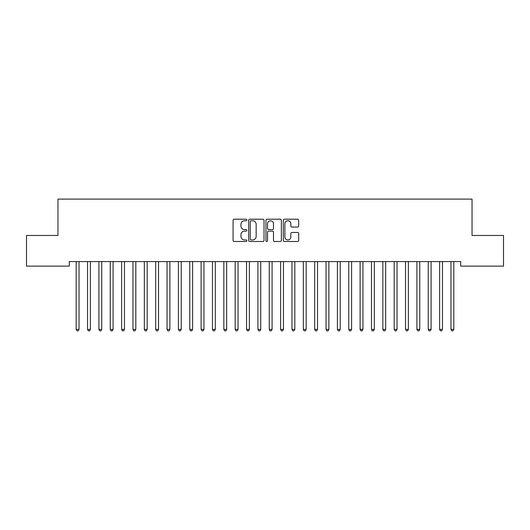 <?xml version="1.0" encoding="UTF-8"?>
<svg xmlns="http://www.w3.org/2000/svg" width="530" height="530" viewBox="0 0 530 530"><rect width="100%" height="100%" fill="white"/><g stroke="black" fill="none" stroke-linecap="round" stroke-linejoin="round"><path stroke-width="0.79" d="M246.828 219.983A0.782 0.782 0 0 0 246.046 219.201L234.207 219.201A1.113 1.113 0 0 0 233.087 220.314L233.087 240.381A1.113 1.113 0 0 0 234.207 241.494L246.046 241.494A0.782 0.782 0 0 0 246.828 240.719A0.782 0.782 0 0 0 246.046 239.938L244.515 239.938A3.564 3.564 0 0 1 240.951 236.367L240.951 234.697A3.564 3.564 0 0 1 244.515 231.133L246.046 231.133A0.782 0.782 0 0 0 246.828 230.351A0.782 0.782 0 0 0 246.046 229.569L244.515 229.569A3.564 3.564 0 0 1 240.951 225.999L240.951 224.329A3.564 3.564 0 0 1 244.515 220.765L246.046 220.765A0.782 0.782 0 0 0 246.828 219.983M297.582 227.059A1.113 1.113 0 0 0 298.695 225.946L298.695 220.314A1.113 1.113 0 0 0 297.582 219.201L284.424 219.201A1.113 1.113 0 0 0 283.311 220.314L283.311 240.381A1.113 1.113 0 0 0 284.424 241.494L297.582 241.494A1.113 1.113 0 0 0 298.695 240.381L298.695 233.584A1.113 1.113 0 0 0 297.582 232.465L291.95 232.465A1.113 1.113 0 0 0 290.837 233.584L290.837 236.956A2.981 2.981 0 0 1 287.856 239.938A2.981 2.981 0 0 1 284.868 236.956L284.868 223.746A2.981 2.981 0 0 1 287.856 220.765A2.981 2.981 0 0 1 290.837 223.746L290.837 225.946A1.113 1.113 0 0 0 291.95 227.059L297.582 227.059M460.683 261.581L69.317 261.581L69.317 266.126L26.5 266.126L26.5 235.459L57.962 235.459L57.962 199.114L472.038 199.114L472.038 235.459L503.5 235.459L503.5 266.126L460.683 266.126L460.683 261.581M264.026 220.314A1.113 1.113 0 0 0 262.906 219.201L249.756 219.201A1.113 1.113 0 0 0 248.643 220.314L248.643 240.381A1.113 1.113 0 0 0 249.756 241.494L262.906 241.494A1.113 1.113 0 0 0 264.026 240.381L264.026 220.314M267.094 219.201L280.244 219.201A1.113 1.113 0 0 1 281.357 220.314L281.357 240.381A1.113 1.113 0 0 1 280.244 241.494L274.613 241.494A1.113 1.113 0 0 1 273.5 240.381L273.5 232.246A1.113 1.113 0 0 0 272.387 231.133L268.65 231.133A1.113 1.113 0 0 0 267.537 232.246L267.537 240.719A0.782 0.782 0 0 1 266.756 241.494A0.782 0.782 0 0 1 265.974 240.719L265.974 220.314A1.113 1.113 0 0 1 267.094 219.201M250.981 220.765A0.782 0.782 0 0 0 250.2 221.54L250.2 239.156A0.782 0.782 0 0 0 250.981 239.938L252.598 239.938A3.564 3.564 0 0 0 256.162 236.367L256.162 224.329A3.564 3.564 0 0 0 252.598 220.765L250.981 220.765M273.5 223.799A2.981 2.981 0 0 0 270.519 220.818A2.981 2.981 0 0 0 267.537 223.799L267.537 228.456A1.113 1.113 0 0 0 268.65 229.569L272.387 229.569A1.113 1.113 0 0 0 273.5 228.456L273.5 223.799M76.108 261.747A1.133 1.133 -179.5 0 1 76.188 262.171A1.133 1.133 179.5 0 0 76.108 261.747L76.035 261.581M79.175 261.581L79.109 261.747A1.133 1.133 179.5 0 0 79.03 262.171L79.03 329.408L76.188 329.408L76.188 262.171M79.03 329.408L78.175 330.886L77.042 330.886L76.188 329.408M87.463 261.747A1.133 1.133 -179.5 0 1 87.543 262.171A1.133 1.133 179.5 0 0 87.463 261.747L87.397 261.581M98.819 261.747A1.133 1.133 -179.5 0 1 98.905 262.171A1.133 1.133 179.5 0 0 98.819 261.747L98.752 261.581M90.531 261.581L90.464 261.747A1.133 1.133 179.5 0 0 90.385 262.171L90.385 329.408L87.543 329.408L87.543 262.171M90.385 329.408L89.53 330.886L88.397 330.886L87.543 329.408M101.892 261.581L101.826 261.747A1.133 1.133 179.5 0 0 101.74 262.171L101.74 329.408L98.905 329.408L98.905 262.171M101.74 329.408L100.892 330.886L99.753 330.886L98.905 329.408M110.174 261.747A1.133 1.133 -179.5 0 1 110.26 262.171A1.133 1.133 179.5 0 0 110.174 261.747L110.107 261.581M121.536 261.747A1.133 1.133 -179.5 0 1 121.615 262.171A1.133 1.133 179.5 0 0 121.536 261.747L121.469 261.581M113.248 261.581L113.181 261.747A1.133 1.133 179.5 0 0 113.095 262.171L113.095 329.408L110.26 329.408L110.26 262.171M113.095 329.408L112.247 330.886L111.108 330.886L110.26 329.408M124.603 261.581L124.537 261.747A1.133 1.133 179.5 0 0 124.457 262.171L124.457 329.408L121.615 329.408L121.615 262.171M124.457 329.408L123.603 330.886L122.47 330.886L121.615 329.408M132.891 261.747A1.133 1.133 -179.5 0 1 132.97 262.171A1.133 1.133 179.5 0 0 132.891 261.747L132.825 261.581M135.965 261.581L135.892 261.747A1.133 1.133 179.5 0 0 135.812 262.171L135.812 329.408L132.97 329.408L132.97 262.171M135.812 329.408L134.958 330.886L133.825 330.886L132.97 329.408M144.246 261.747A1.133 1.133 -179.5 0 1 144.332 262.171A1.133 1.133 179.5 0 0 144.246 261.747L144.18 261.581M147.32 261.581L147.254 261.747A1.133 1.133 179.5 0 0 147.168 262.171L147.168 329.408L144.332 329.408L144.332 262.171M147.168 329.408L146.32 330.886L145.18 330.886L144.332 329.408M155.608 261.747A1.133 1.133 -179.5 0 1 155.688 262.171A1.133 1.133 179.5 0 0 155.608 261.747L155.535 261.581M158.675 261.581L158.609 261.747A1.133 1.133 179.5 0 0 158.53 262.171L158.53 329.408L155.688 329.408L155.688 262.171M158.53 329.408L157.675 330.886L156.542 330.886L155.688 329.408M166.963 261.747A1.133 1.133 -179.5 0 1 167.043 262.171A1.133 1.133 179.5 0 0 166.963 261.747L166.897 261.581M170.031 261.581L169.964 261.747A1.133 1.133 179.5 0 0 169.885 262.171L169.885 329.408L167.043 329.408L167.043 262.171M169.885 329.408L169.03 330.886L167.897 330.886L167.043 329.408M178.319 261.747A1.133 1.133 -179.5 0 1 178.405 262.171A1.133 1.133 179.5 0 0 178.319 261.747L178.252 261.581M181.393 261.581L181.326 261.747A1.133 1.133 179.5 0 0 181.24 262.171L181.24 329.408L178.405 329.408L178.405 262.171M181.24 329.408L180.392 330.886L179.253 330.886L178.405 329.408M189.674 261.747A1.133 1.133 -179.5 0 1 189.76 262.171A1.133 1.133 179.5 0 0 189.674 261.747L189.607 261.581M192.748 261.581L192.681 261.747A1.133 1.133 179.5 0 0 192.595 262.171L192.595 329.408L189.76 329.408L189.76 262.171M192.595 329.408L191.747 330.886L190.608 330.886L189.76 329.408M201.036 261.747A1.133 1.133 -179.5 0 1 201.115 262.171A1.133 1.133 179.5 0 0 201.036 261.747L200.969 261.581M204.103 261.581L204.037 261.747A1.133 1.133 179.5 0 0 203.957 262.171L203.957 329.408L201.115 329.408L201.115 262.171M203.957 329.408L203.103 330.886L201.97 330.886L201.115 329.408M212.391 261.747A1.133 1.133 -179.5 0 1 212.47 262.171A1.133 1.133 179.5 0 0 212.391 261.747L212.325 261.581M215.465 261.581L215.392 261.747A1.133 1.133 179.5 0 0 215.312 262.171L215.312 329.408L212.47 329.408L212.47 262.171M215.312 329.408L214.458 330.886L213.325 330.886L212.47 329.408M223.746 261.747A1.133 1.133 -179.5 0 1 223.832 262.171A1.133 1.133 179.5 0 0 223.746 261.747L223.68 261.581M226.82 261.581L226.754 261.747A1.133 1.133 179.5 0 0 226.668 262.171L226.668 329.408L223.832 329.408L223.832 262.171M226.668 329.408L225.82 330.886L224.68 330.886L223.832 329.408M235.108 261.747A1.133 1.133 -179.5 0 1 235.188 262.171A1.133 1.133 179.5 0 0 235.108 261.747L235.035 261.581M238.175 261.581L238.109 261.747A1.133 1.133 179.5 0 0 238.03 262.171L238.03 329.408L235.188 329.408L235.188 262.171M238.03 329.408L237.175 330.886L236.042 330.886L235.188 329.408M246.463 261.747A1.133 1.133 -179.5 0 1 246.543 262.171A1.133 1.133 179.5 0 0 246.463 261.747L246.397 261.581M249.531 261.581L249.464 261.747A1.133 1.133 179.5 0 0 249.385 262.171L249.385 329.408L246.543 329.408L246.543 262.171M249.385 329.408L248.53 330.886L247.397 330.886L246.543 329.408M257.819 261.747A1.133 1.133 -179.5 0 1 257.905 262.171A1.133 1.133 179.5 0 0 257.819 261.747L257.752 261.581M260.892 261.581L260.826 261.747A1.133 1.133 179.5 0 0 260.74 262.171L260.74 329.408L257.905 329.408L257.905 262.171M260.74 329.408L259.892 330.886L258.753 330.886L257.905 329.408M269.174 261.747A1.133 1.133 -179.5 0 1 269.26 262.171A1.133 1.133 179.5 0 0 269.174 261.747L269.107 261.581M272.248 261.581L272.181 261.747A1.133 1.133 179.5 0 0 272.095 262.171L272.095 329.408L269.26 329.408L269.26 262.171M272.095 329.408L271.247 330.886L270.108 330.886L269.26 329.408M280.536 261.747A1.133 1.133 -179.5 0 1 280.615 262.171A1.133 1.133 179.5 0 0 280.536 261.747L280.469 261.581M283.603 261.581L283.537 261.747A1.133 1.133 179.5 0 0 283.457 262.171L283.457 329.408L280.615 329.408L280.615 262.171M283.457 329.408L282.603 330.886L281.47 330.886L280.615 329.408M291.891 261.747A1.133 1.133 -179.5 0 1 291.97 262.171A1.133 1.133 179.5 0 0 291.891 261.747L291.825 261.581M294.965 261.581L294.892 261.747A1.133 1.133 179.5 0 0 294.812 262.171L294.812 329.408L291.97 329.408L291.97 262.171M294.812 329.408L293.958 330.886L292.825 330.886L291.97 329.408M303.246 261.747A1.133 1.133 -179.5 0 1 303.332 262.171A1.133 1.133 179.5 0 0 303.246 261.747L303.18 261.581M306.32 261.581L306.254 261.747A1.133 1.133 179.5 0 0 306.168 262.171L306.168 329.408L303.332 329.408L303.332 262.171M306.168 329.408L305.32 330.886L304.18 330.886L303.332 329.408M314.608 261.747A1.133 1.133 -179.5 0 1 314.688 262.171A1.133 1.133 179.5 0 0 314.608 261.747L314.535 261.581M317.675 261.581L317.609 261.747A1.133 1.133 179.5 0 0 317.53 262.171L317.53 329.408L314.688 329.408L314.688 262.171M317.53 329.408L316.675 330.886L315.542 330.886L314.688 329.408M325.963 261.747A1.133 1.133 -179.5 0 1 326.043 262.171A1.133 1.133 179.5 0 0 325.963 261.747L325.897 261.581M329.031 261.581L328.964 261.747A1.133 1.133 179.5 0 0 328.885 262.171L328.885 329.408L326.043 329.408L326.043 262.171M328.885 329.408L328.03 330.886L326.897 330.886L326.043 329.408M337.319 261.747A1.133 1.133 -179.5 0 1 337.405 262.171A1.133 1.133 179.5 0 0 337.319 261.747L337.252 261.581M348.674 261.747A1.133 1.133 -179.5 0 1 348.76 262.171A1.133 1.133 179.5 0 0 348.674 261.747L348.608 261.581M360.036 261.747A1.133 1.133 -179.5 0 1 360.115 262.171A1.133 1.133 179.5 0 0 360.036 261.747L359.969 261.581M371.391 261.747A1.133 1.133 -179.5 0 1 371.47 262.171A1.133 1.133 179.5 0 0 371.391 261.747L371.325 261.581M382.746 261.747A1.133 1.133 -179.5 0 1 382.832 262.171A1.133 1.133 179.5 0 0 382.746 261.747L382.68 261.581M394.108 261.747A1.133 1.133 -179.5 0 1 394.188 262.171A1.133 1.133 179.5 0 0 394.108 261.747L394.035 261.581M405.463 261.747A1.133 1.133 -179.5 0 1 405.543 262.171A1.133 1.133 179.5 0 0 405.463 261.747L405.397 261.581M340.392 261.581L340.326 261.747A1.133 1.133 179.5 0 0 340.24 262.171L340.24 329.408L337.405 329.408L337.405 262.171M340.24 329.408L339.392 330.886L338.253 330.886L337.405 329.408M351.748 261.581L351.682 261.747A1.133 1.133 179.5 0 0 351.595 262.171L351.595 329.408L348.76 329.408L348.76 262.171M351.595 329.408L350.747 330.886L349.608 330.886L348.76 329.408M363.103 261.581L363.037 261.747A1.133 1.133 179.5 0 0 362.957 262.171L362.957 329.408L360.115 329.408L360.115 262.171M362.957 329.408L362.103 330.886L360.97 330.886L360.115 329.408M374.465 261.581L374.392 261.747A1.133 1.133 179.5 0 0 374.312 262.171L374.312 329.408L371.47 329.408L371.47 262.171M374.312 329.408L373.458 330.886L372.325 330.886L371.47 329.408M385.82 261.581L385.754 261.747A1.133 1.133 179.5 0 0 385.668 262.171L385.668 329.408L382.832 329.408L382.832 262.171M385.668 329.408L384.82 330.886L383.68 330.886L382.832 329.408M397.175 261.581L397.109 261.747A1.133 1.133 179.5 0 0 397.03 262.171L397.03 329.408L394.188 329.408L394.188 262.171M397.03 329.408L396.175 330.886L395.042 330.886L394.188 329.408M408.531 261.581L408.464 261.747A1.133 1.133 179.5 0 0 408.385 262.171L408.385 329.408L405.543 329.408L405.543 262.171M408.385 329.408L407.53 330.886L406.397 330.886L405.543 329.408M416.818 261.747A1.133 1.133 -179.5 0 1 416.905 262.171A1.133 1.133 179.5 0 0 416.818 261.747L416.752 261.581M419.892 261.581L419.826 261.747A1.133 1.133 179.5 0 0 419.74 262.171L419.74 329.408L416.905 329.408L416.905 262.171M419.74 329.408L418.892 330.886L417.753 330.886L416.905 329.408M428.174 261.747A1.133 1.133 -179.5 0 1 428.26 262.171A1.133 1.133 179.5 0 0 428.174 261.747L428.108 261.581M431.248 261.581L431.182 261.747A1.133 1.133 179.5 0 0 431.095 262.171L431.095 329.408L428.26 329.408L428.26 262.171M431.095 329.408L430.247 330.886L429.108 330.886L428.26 329.408M439.536 261.747A1.133 1.133 -179.5 0 1 439.615 262.171A1.133 1.133 179.5 0 0 439.536 261.747L439.469 261.581M442.603 261.581L442.537 261.747A1.133 1.133 179.5 0 0 442.457 262.171L442.457 329.408L439.615 329.408L439.615 262.171M442.457 329.408L441.603 330.886L440.47 330.886L439.615 329.408M450.891 261.747A1.133 1.133 -179.5 0 1 450.97 262.171A1.133 1.133 179.5 0 0 450.891 261.747L450.825 261.581M453.965 261.581L453.892 261.747A1.133 1.133 179.5 0 0 453.812 262.171L453.812 329.408L450.97 329.408L450.97 262.171M453.812 329.408L452.958 330.886L451.825 330.886L450.97 329.408"/></g></svg>
